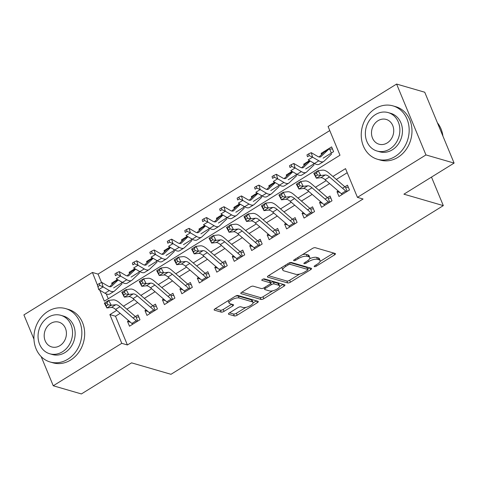 <?xml version="1.0" encoding="UTF-8"?>
<svg xmlns="http://www.w3.org/2000/svg" width="478" height="478" viewBox="0 0 478 478"><rect width="100%" height="100%" fill="white"/><g stroke="black" fill="none" stroke-linecap="round" stroke-linejoin="round"><path stroke-width="0.72" d="M314.399 266.658A1.53 0.55 157.5 0 0 316.376 266.138L334.582 254.864A2.181 0.789 157.5 0 0 335.49 253.704A2.181 0.789 157.5 0 0 335.186 253.477L315.295 247.706A2.181 0.789 157.5 0 0 312.481 248.441L294.275 259.721A1.53 0.55 157.5 0 0 293.635 260.528A1.53 0.55 157.5 0 0 293.845 260.689A1.53 0.55 157.5 0 0 295.816 260.169L298.176 258.712A6.985 2.527 157.5 0 1 307.193 256.339L308.854 256.823A6.985 2.527 157.5 0 1 309.822 257.546A6.985 2.527 157.5 0 1 306.906 261.245L304.552 262.703A1.53 0.55 157.5 0 0 303.912 263.515A1.53 0.55 157.5 0 0 304.122 263.671A1.53 0.55 157.5 0 0 306.093 263.151L308.453 261.693A6.985 2.527 157.5 0 1 317.47 259.327L319.131 259.805A6.985 2.527 157.5 0 1 320.099 260.528A6.985 2.527 157.5 0 1 317.183 264.226L314.829 265.69A1.53 0.55 157.5 0 0 314.189 266.497A1.53 0.55 157.5 0 0 314.399 266.658M229.374 312.935A2.181 0.789 157.5 0 0 228.466 314.088A2.181 0.789 157.5 0 0 228.771 314.315L234.351 315.934A2.181 0.789 157.5 0 0 237.166 315.199L257.385 302.676A2.181 0.789 157.5 0 0 258.299 301.516A2.181 0.789 157.5 0 0 257.995 301.289L238.104 295.518A2.181 0.789 157.5 0 0 235.284 296.252L215.064 308.776A2.181 0.789 157.5 0 0 214.156 309.935A2.181 0.789 157.5 0 0 214.455 310.162L221.2 312.116A2.181 0.789 157.5 0 0 224.015 311.375L232.672 306.016A2.181 0.789 157.5 0 0 233.581 304.862A2.181 0.789 157.5 0 0 233.276 304.635L229.936 303.667A5.838 2.109 157.5 0 1 229.123 303.058A5.838 2.109 157.5 0 1 232.595 299.389A5.838 2.109 157.5 0 1 239.102 297.985L252.199 301.791A5.838 2.109 157.5 0 1 253.005 302.395A5.838 2.109 157.5 0 1 249.54 306.063A5.838 2.109 157.5 0 1 243.033 307.468L240.846 306.834A2.181 0.789 157.5 0 0 238.032 307.575L229.374 312.935M99.771 290.212L104.318 301.194L339.983 155.225L328.081 126.497L396.603 84.056L424.745 92.23L454.1 163.094L403.91 194.182L443.315 205.624L170.993 374.298L131.587 362.856L81.397 393.944L53.255 385.77L41.168 356.588M454.1 163.094L425.952 154.926L357.436 197.36L345.534 168.632L332.903 176.46M120.169 313.347L115.503 316.233L127.399 344.967L363.065 198.997L357.436 197.36M127.399 344.967L121.771 343.329L53.255 385.77M287.637 282.928A2.181 0.789 157.5 0 0 290.457 282.187L310.676 269.664A2.181 0.789 157.5 0 0 311.59 268.511A2.181 0.789 157.5 0 0 311.286 268.283L291.395 262.506A2.181 0.789 157.5 0 0 288.575 263.247L268.355 275.77A2.181 0.789 157.5 0 0 267.441 276.929A2.181 0.789 157.5 0 0 267.746 277.156L287.637 282.928L286.848 281.016A2.181 0.789 157.5 0 0 289.662 280.275L299.688 274.067M284.034 286.167L263.814 298.69A2.181 0.789 157.5 0 1 260.994 299.431L241.103 293.659A2.181 0.789 157.5 0 1 240.798 293.432A2.181 0.789 157.5 0 1 241.713 292.273L250.364 286.914A2.181 0.789 157.5 0 1 253.185 286.173L261.251 288.515A2.181 0.789 157.5 0 0 264.065 287.78L269.807 284.225A2.181 0.789 157.5 0 0 270.721 283.066A2.181 0.789 157.5 0 0 270.417 282.839L262.016 280.401A1.53 0.55 157.5 0 1 261.807 280.245A1.53 0.55 157.5 0 1 262.715 279.283A1.53 0.55 157.5 0 1 264.418 278.913L284.637 284.786A2.181 0.789 157.5 0 1 284.942 285.013A2.181 0.789 157.5 0 1 284.034 286.167L283.299 284.398M117.451 279.528L111.655 283.119L112.969 283.502M134.904 268.72L129.108 272.305L130.422 272.687M152.363 257.905L146.567 261.496L147.881 261.878M169.821 247.09L164.026 250.681L165.334 251.064M187.274 236.281L181.479 239.872L182.793 240.249M204.733 225.467L198.938 229.058L200.252 229.44M222.192 214.658L216.397 218.243L217.705 218.625M239.645 203.843L233.85 207.434L235.164 207.816M257.104 193.028L251.309 196.619L252.623 197.002M274.557 182.22L268.761 185.811L270.076 186.187M292.016 171.405L286.22 174.996L287.535 175.378M309.475 160.596L303.679 164.181L304.988 164.563M338.173 190.949L337.002 191.678L338.986 196.464L349.46 189.975L347.476 185.189L342.535 188.248M320.714 201.764L319.543 202.487L321.527 207.279L332.001 200.79L330.017 196.004L325.082 199.063M303.255 212.579L302.09 213.302L304.074 218.088L314.548 211.605L312.564 206.813L307.623 209.872M285.802 223.387L284.631 224.116L286.615 228.902L297.089 222.413L295.105 217.627L290.164 220.687M268.343 234.202L267.172 234.925L269.156 239.711L279.63 233.228L277.646 228.436L272.711 231.495M250.89 245.011L249.719 245.74L251.703 250.526L262.177 244.037L260.193 239.251L255.252 242.31M233.431 255.826L232.26 256.549L234.244 261.341L244.718 254.852L242.734 250.066L237.793 253.125M215.972 266.64L214.801 267.363L216.785 272.149L227.259 265.666L225.275 260.874L220.34 263.934M198.519 277.449L197.348 278.178L199.332 282.964L209.806 276.475L207.822 271.689L202.881 274.748M181.06 288.264L179.889 288.987L181.873 293.779L192.347 287.29L190.364 282.498L185.428 285.557M163.601 299.073L162.436 299.802L164.42 304.588L174.894 298.099L172.911 293.313L167.969 296.372M146.149 309.887L144.977 310.61L146.961 315.402L157.435 308.913L155.452 304.127L150.51 307.187M347.225 172.707L336.357 179.441M329.647 183.594L318.898 190.256M312.194 194.409L301.439 201.065M294.735 205.223L283.986 211.879M277.276 216.032L266.527 222.688M259.823 226.847L249.074 233.503M242.364 237.656L231.615 244.318M224.905 248.47L214.156 255.127M207.452 259.285L196.703 265.941M189.993 270.094L179.244 276.756M172.54 280.909L161.785 287.565M155.081 291.717L144.332 298.38M137.622 302.532L126.873 309.188M128.69 320.702L127.518 321.425L129.502 326.211L139.976 319.728L137.993 314.936L133.057 317.995M329.772 130.572L98.044 274.097L101.539 282.534M106.241 293.886L108.261 298.756M323.116 158.158L333.59 151.669L331.607 146.883L321.132 153.372L321.616 154.537M305.663 168.973L314.47 163.512M303.679 164.181L304.163 165.352M288.204 179.782L297.017 174.327M286.22 174.996L286.704 176.167M270.745 190.597L279.558 185.141M268.761 185.811L269.251 186.976M253.292 201.411L262.099 195.95M251.309 196.619L251.792 197.79M235.833 212.22L244.646 206.765M233.85 207.434L234.334 208.605M218.38 223.035L227.187 217.574M216.397 218.243L216.881 219.414M200.921 233.844L209.734 228.388M198.938 229.058L199.422 230.229M183.462 244.658L192.276 239.203M181.479 239.872L181.963 241.037M166.009 255.473L174.817 250.012M164.026 250.681L164.51 251.852M148.55 266.282L157.364 260.827M146.567 261.496L147.051 262.667M131.091 277.097L139.905 271.635M129.108 272.305L129.598 273.476M113.639 287.905L122.446 282.45M111.655 283.119L112.139 284.291M443.315 205.624L431.497 177.093M396.603 84.056L425.952 154.926M33.962 339.189L23.9 314.906L92.415 272.466L97.996 286.483L99.741 285.402L99.221 283.609L97.47 284.691L97.428 285.121L98.737 289.608L104.963 293.247A16.676 6.399 58.2 0 0 109.821 293.964L114.182 291.257A16.676 6.399 58.2 0 0 114.589 290.947L122.087 283.807M98.044 274.097L92.415 272.466M116.71 310.365L109.868 314.602L121.771 343.329M326.193 180.612L315.444 187.274M308.734 191.427L297.985 198.083M291.281 202.242L280.532 208.898M273.822 213.051L263.073 219.707M256.369 223.865L245.614 230.521M238.91 234.674L228.161 241.336M221.451 245.489L210.702 252.145M203.998 256.304L193.249 262.96M186.54 267.112L175.79 273.774M169.081 277.927L158.332 284.583M151.628 288.736L140.879 295.398M134.169 299.551L123.42 306.207M115.503 316.233L109.868 314.602M321.132 153.372L322.447 153.755M337.002 191.678L340.031 192.556M319.543 202.487L322.572 203.371M302.09 213.302L305.119 214.18M284.631 224.116L287.66 224.995M267.172 234.925L270.201 235.803M249.719 245.74L252.748 246.618M232.26 256.549L235.29 257.433M214.801 267.363L217.837 268.242M197.348 278.178L200.378 279.056M179.889 288.987L182.919 289.865M162.436 299.802L165.466 300.68M144.977 310.61L148.007 311.495M127.518 321.425L130.548 322.303M320.099 260.528L319.304 258.616A6.985 2.527 157.5 0 0 318.336 257.893L319.131 259.805M309.66 258.718A6.985 2.527 157.5 0 1 316.681 257.409L318.336 257.893M309.822 257.546L309.027 255.628A6.985 2.527 157.5 0 0 308.059 254.905L308.854 256.823M302.454 254.655A6.985 2.527 157.5 0 1 306.404 254.427L308.059 254.905M320.057 261.448L333.65 253.029M268.493 275.687L286.848 281.016M307.689 269.108L309.744 267.835M307.246 270.387A1.53 0.55 157.5 0 0 307.88 269.574A1.53 0.55 157.5 0 0 307.671 269.419L290.212 264.346A1.53 0.55 157.5 0 0 288.234 264.866L285.754 266.401A6.985 2.527 157.5 0 0 282.839 270.106A6.985 2.527 157.5 0 0 283.807 270.829L295.739 274.294A6.985 2.527 157.5 0 0 304.761 271.922L307.246 270.387M307.88 269.574L307.091 267.662A1.53 0.55 157.5 0 0 306.876 267.501L307.671 269.419M290.038 262.613L306.876 267.501M282.086 267.268A6.985 2.527 157.5 0 0 282.044 268.188L282.839 270.106M283.101 284.338L279.612 286.501M272.621 290.827L263.019 296.778L263.814 298.69M241.85 292.189L260.199 297.519A2.181 0.789 157.5 0 0 263.019 296.778M270.721 283.066L269.927 281.148A2.181 0.789 157.5 0 0 269.622 280.927L263.223 279.068M269.622 290.947A5.838 2.109 157.5 0 0 276.129 289.549A5.838 2.109 157.5 0 0 279.6 285.874A5.838 2.109 157.5 0 0 278.788 285.27L274.175 283.932A2.181 0.789 157.5 0 0 271.355 284.673L265.613 288.228A2.181 0.789 157.5 0 0 264.704 289.381A2.181 0.789 157.5 0 0 265.009 289.608L269.622 290.947M279.6 285.874L278.805 283.962A5.838 2.109 157.5 0 0 277.993 283.352L278.788 285.27M270.584 282.743A2.181 0.789 157.5 0 1 273.38 282.014L277.993 283.352M253.005 302.395L252.217 300.477A5.838 2.109 157.5 0 0 251.404 299.873L252.199 301.791M235.445 296.163A5.838 2.109 157.5 0 1 238.307 296.073L251.404 299.873M228.305 300.578A5.838 2.109 157.5 0 0 228.335 301.146L229.123 303.058M215.202 308.692L220.406 310.204A2.181 0.789 157.5 0 0 223.226 309.463L231.74 304.187M229.518 312.851L233.557 314.022A2.181 0.789 157.5 0 0 236.371 313.281L245.907 307.378M253.035 302.962L256.453 300.841M331.332 153.074L329.695 149.13L332.461 148.939M329.695 149.13A7.785 2.988 58.2 0 0 328.697 149.285A7.785 2.988 58.2 0 0 328.505 149.435L321.007 156.575A11.119 4.266 -121.8 0 1 320.738 156.784A11.119 4.266 -121.8 0 1 317.5 156.306L311.274 152.667L312.582 157.154L318.808 160.793A16.676 6.399 58.2 0 0 323.666 161.51A16.676 6.399 58.2 0 0 324.072 161.194L331.571 154.053M309.224 155.655L308.698 153.856L306.954 154.938L307.479 156.736L309.224 155.655L312.582 157.154L308.214 159.861L314.446 163.5A16.676 6.399 58.2 0 0 319.298 164.211L323.666 161.51M328.697 149.285L324.329 151.992A7.785 2.988 58.2 0 0 324.144 152.135L319.071 156.969M307.479 156.736L306.954 154.938M308.698 153.856L311.274 152.667M346.09 187.376L348.325 187.245M342.296 194.415A7.785 2.988 -121.8 0 1 341.358 193.704L325.088 179.662A11.119 4.266 58.2 0 0 320.869 177.685L316.364 178.204L313.807 173.359L318.169 170.652L322.674 170.132A16.676 6.399 -121.8 0 1 329.001 173.096L344.877 186.796M346.658 191.708A7.785 2.988 -121.8 0 1 345.719 190.997L329.45 176.956A11.119 4.266 58.2 0 0 325.237 174.978L320.732 175.504L316.364 178.204L315.707 176.077L317.458 174.996L316.43 173.06L314.685 174.141L315.707 176.077M347.195 191.379L345.516 187.328M316.43 173.06L318.169 170.652L320.732 175.504L317.458 174.996M314.685 174.141L313.807 173.359M442.927 136.116A27.796 23.619 -73.8 0 0 437.406 122.798M395.121 156.509A27.796 23.619 -73.8 0 0 409.144 128.839A27.796 23.619 -73.8 0 0 392.958 105.877A27.796 23.619 -73.8 0 0 375.29 108.626A27.796 23.619 -73.8 0 0 361.266 136.296A27.796 23.619 -73.8 0 0 377.459 159.258A27.796 23.619 -73.8 0 0 395.121 156.509M377.459 159.258L380.273 160.076A27.796 23.619 -73.8 0 0 397.935 157.328A27.796 23.619 -73.8 0 0 411.958 129.657A27.796 23.619 -73.8 0 0 395.772 106.69L392.958 105.877M388.196 112.599L390.789 113.346A20.01 17.005 106.2 0 1 402.446 129.885A20.01 17.005 106.2 0 1 392.348 149.805A20.01 17.005 106.2 0 1 379.628 151.783L377.034 151.03A20.01 17.005 -73.8 0 0 389.755 149.052A20.01 17.005 -73.8 0 0 399.853 129.132A20.01 17.005 -73.8 0 0 388.196 112.599A20.01 17.005 -73.8 0 0 375.475 114.577A20.01 17.005 -73.8 0 0 365.377 134.497A20.01 17.005 -73.8 0 0 377.034 151.03M378.014 120.707A12.894 10.958 -73.8 0 0 371.508 133.547A12.894 10.958 -73.8 0 0 379.018 144.201A12.894 10.958 -73.8 0 0 387.216 142.922A12.894 10.958 -73.8 0 0 393.723 130.088A12.894 10.958 -73.8 0 0 386.212 119.428A12.894 10.958 -73.8 0 0 378.014 120.707M67.81 359.241A27.796 23.619 -73.8 0 0 81.834 331.571A27.796 23.619 -73.8 0 0 65.641 308.609A27.796 23.619 -73.8 0 0 47.973 311.357A27.796 23.619 -73.8 0 0 33.95 339.027A27.796 23.619 -73.8 0 0 50.142 361.989A27.796 23.619 -73.8 0 0 67.81 359.241M50.142 361.989L52.956 362.808A27.796 23.619 -73.8 0 0 70.625 360.059A27.796 23.619 -73.8 0 0 84.648 332.389A27.796 23.619 -73.8 0 0 68.456 309.427L65.641 308.609M60.885 315.331L63.472 316.083A20.01 17.005 106.2 0 1 75.13 332.616A20.01 17.005 106.2 0 1 65.032 352.537A20.01 17.005 106.2 0 1 52.311 354.515L49.724 353.768A20.01 17.005 -73.8 0 0 62.445 351.784A20.01 17.005 -73.8 0 0 72.542 331.863A20.01 17.005 -73.8 0 0 60.885 315.331A20.01 17.005 -73.8 0 0 48.164 317.308A20.01 17.005 -73.8 0 0 38.067 337.229A20.01 17.005 -73.8 0 0 49.724 353.768M50.704 323.439A12.894 10.958 -73.8 0 0 44.197 336.279A12.894 10.958 -73.8 0 0 51.708 346.932A12.894 10.958 -73.8 0 0 59.905 345.654A12.894 10.958 -73.8 0 0 66.412 332.819A12.894 10.958 -73.8 0 0 58.902 322.16A12.894 10.958 -73.8 0 0 50.704 323.439M310.222 161.032L303.554 167.39A11.119 4.266 -121.8 0 1 303.279 167.599A11.119 4.266 -121.8 0 1 300.041 167.121L293.815 163.482L295.123 167.969L301.349 171.608A16.676 6.399 58.2 0 0 306.207 172.325A16.676 6.399 58.2 0 0 306.613 172.008L314.112 164.868M291.765 166.464L291.245 164.671L289.495 165.752L290.021 167.545L291.765 166.464L295.123 167.969L290.761 170.67L296.987 174.309A16.676 6.399 58.2 0 0 301.845 175.026L306.207 172.325M309.971 160.883L306.876 162.801A7.785 2.988 58.2 0 0 306.685 162.95L301.612 167.778M313.873 163.882L313.478 162.932M290.021 167.545L289.495 165.752M291.245 164.671L293.815 163.482M292.769 171.847L286.095 178.198A11.119 4.266 -121.8 0 1 285.826 178.408A11.119 4.266 -121.8 0 1 282.588 177.93L276.356 174.291L277.664 178.778L283.896 182.417A16.676 6.399 58.2 0 0 288.748 183.134A16.676 6.399 58.2 0 0 289.16 182.823L296.653 175.683M274.306 177.278L273.786 175.486L272.042 176.561L272.562 178.36L274.306 177.278L277.664 178.778L273.302 181.485L279.528 185.123A16.676 6.399 58.2 0 0 284.386 185.84L288.748 183.134M292.518 171.698L289.417 173.616A7.785 2.988 58.2 0 0 289.226 173.765L284.159 178.593M296.414 174.697L296.025 173.747M272.562 178.36L272.042 176.561M273.786 175.486L276.356 174.291M275.31 182.656L268.636 189.013A11.119 4.266 -121.8 0 1 268.367 189.222A11.119 4.266 -121.8 0 1 265.129 188.744L258.903 185.106L260.211 189.593L266.437 193.231A16.676 6.399 58.2 0 0 271.295 193.949A16.676 6.399 58.2 0 0 271.701 193.632L279.2 186.492M256.853 188.093L256.327 186.295L254.583 187.376L255.109 189.169L256.853 188.093L260.211 189.593L255.844 192.293L262.075 195.932A16.676 6.399 58.2 0 0 266.927 196.649L271.295 193.949M275.059 182.512L271.964 184.43A7.785 2.988 58.2 0 0 271.773 184.574L266.7 189.402M278.961 185.512L278.566 184.556M255.109 189.169L254.583 187.376M256.327 186.295L258.903 185.106M257.857 193.471L251.183 199.822A11.119 4.266 -121.8 0 1 250.908 200.037A11.119 4.266 -121.8 0 1 247.67 199.559L241.444 195.92L242.752 200.407L248.978 204.046A16.676 6.399 58.2 0 0 253.836 204.763A16.676 6.399 58.2 0 0 254.242 204.447L261.741 197.306M239.394 198.902L238.875 197.109L237.124 198.191L237.65 199.983L239.394 198.902L242.752 200.407L238.391 203.108L244.617 206.747A16.676 6.399 58.2 0 0 249.474 207.464L253.836 204.763M257.6 193.321L254.505 195.239A7.785 2.988 58.2 0 0 254.314 195.388L249.241 200.216M261.502 196.321L261.108 195.371M237.65 199.983L237.124 198.191M238.875 197.109L241.444 195.92M328.637 198.191L330.872 198.053M324.837 205.223A7.785 2.988 -121.8 0 1 323.899 204.512L307.629 190.471A11.119 4.266 58.2 0 0 303.416 188.499L298.911 189.019L296.348 184.167L300.716 181.467L305.221 180.941A16.676 6.399 -121.8 0 1 311.542 183.905L327.424 197.611M329.205 202.523A7.785 2.988 -121.8 0 1 328.267 201.812L311.997 187.77A11.119 4.266 58.2 0 0 307.778 185.793L303.273 186.318L298.911 189.019L298.254 186.892L299.999 185.811L298.977 183.869L297.232 184.95L298.254 186.892M329.742 202.188L328.063 198.137M298.977 183.869L300.716 181.467L303.273 186.318L299.999 185.811M297.232 184.95L296.348 184.167M311.178 209L313.413 208.868M307.384 216.038A7.785 2.988 -121.8 0 1 306.446 215.327L290.176 201.286A11.119 4.266 58.2 0 0 285.958 199.308L281.452 199.834L278.895 194.982L283.257 192.276L287.762 191.756A16.676 6.399 -121.8 0 1 294.089 194.719L309.965 208.42M311.746 213.337A7.785 2.988 -121.8 0 1 310.808 212.62L294.538 198.579A11.119 4.266 58.2 0 0 290.319 196.607L285.814 197.127L281.452 199.834L280.795 197.707L282.54 196.625L281.518 194.683L279.773 195.765L280.795 197.707M312.283 213.003L310.604 208.952M281.518 194.683L283.257 192.276L285.814 197.127L282.54 196.625M279.773 195.765L278.895 194.982M293.719 219.814L295.954 219.683M289.925 226.853A7.785 2.988 -121.8 0 1 288.987 226.136L272.717 212.095A11.119 4.266 58.2 0 0 268.499 210.123L263.993 210.643L261.436 205.791L265.804 203.09L270.303 202.57A16.676 6.399 -121.8 0 1 276.631 205.534L292.506 219.235M294.293 224.146A7.785 2.988 -121.8 0 1 293.355 223.435L277.079 209.394A11.119 4.266 58.2 0 0 272.866 207.416L268.361 207.942L263.993 210.643L263.342 208.516L265.087 207.434L264.059 205.492L262.314 206.574L263.342 208.516M294.824 223.818L293.145 219.761M264.059 205.492L265.804 203.09L268.361 207.942L265.087 207.434M262.314 206.574L261.436 205.791M276.266 230.629L278.501 230.492M272.472 237.662A7.785 2.988 -121.8 0 1 271.528 236.951L255.258 222.909A11.119 4.266 58.2 0 0 251.046 220.932L246.54 221.457L243.983 216.606L248.345 213.905L252.85 213.379A16.676 6.399 -121.8 0 1 259.172 216.343L275.053 230.049M276.834 234.961A7.785 2.988 -121.8 0 1 275.896 234.25L259.626 220.209A11.119 4.266 58.2 0 0 255.407 218.231L250.902 218.751L246.54 221.457L245.883 219.33L247.628 218.249L246.606 216.307L244.861 217.388L245.883 219.33M277.371 234.626L275.692 230.575M246.606 216.307L248.345 213.905L250.902 218.751L247.628 218.249M244.861 217.388L243.983 216.606M240.398 204.279L233.724 210.637A11.119 4.266 -121.8 0 1 233.455 210.846A11.119 4.266 -121.8 0 1 230.217 210.368L223.991 206.729L225.299 211.216L231.525 214.855A16.676 6.399 58.2 0 0 236.383 215.572A16.676 6.399 58.2 0 0 236.789 215.255L244.288 208.115M221.941 209.717L221.416 207.918L219.671 209L220.191 210.798L221.941 209.717L225.299 211.216L220.932 213.923L227.158 217.562A16.676 6.399 58.2 0 0 232.015 218.279L236.383 215.572M240.147 204.136L237.046 206.054A7.785 2.988 58.2 0 0 236.861 206.197L231.788 211.031M244.049 207.135L243.655 206.185M220.191 210.798L219.671 209M221.416 207.918L223.991 206.729M258.807 241.438L261.042 241.306M255.013 248.476A7.785 2.988 -121.8 0 1 254.075 247.765L237.805 233.724A11.119 4.266 58.2 0 0 233.587 231.746L229.082 232.266L226.524 227.42L230.886 224.714L235.391 224.194A16.676 6.399 -121.8 0 1 241.719 227.158L257.594 240.858M259.375 245.77A7.785 2.988 -121.8 0 1 258.437 245.059L242.167 231.017A11.119 4.266 58.2 0 0 237.948 229.046L233.449 229.565L229.082 232.266L228.424 230.139L230.175 229.058L229.147 227.122L227.403 228.203L228.424 230.139M259.913 245.441L258.234 241.39M229.147 227.122L230.886 224.714L233.449 229.565L230.175 229.058M227.403 228.203L226.524 227.42M222.939 215.094L216.271 221.451A11.119 4.266 -121.8 0 1 215.996 221.661A11.119 4.266 -121.8 0 1 212.758 221.183L206.532 217.544L207.84 222.031L214.066 225.67A16.676 6.399 58.2 0 0 218.924 226.387A16.676 6.399 58.2 0 0 219.33 226.07L226.829 218.93M204.482 220.525L203.957 218.733L202.212 219.814L202.738 221.607L204.482 220.525L207.84 222.031L203.479 224.732L209.705 228.37A16.676 6.399 58.2 0 0 214.562 229.087L218.924 226.387M222.688 214.945L219.593 216.863A7.785 2.988 58.2 0 0 219.402 217.012L214.329 221.84M226.59 217.944L226.196 216.994M202.738 221.607L202.212 219.814M203.957 218.733L206.532 217.544M241.348 252.253L243.589 252.115M237.554 259.285A7.785 2.988 -121.8 0 1 236.616 258.574L220.346 244.533A11.119 4.266 58.2 0 0 216.128 242.561L211.629 243.081L209.065 238.229L213.433 235.529L217.932 235.003A16.676 6.399 -121.8 0 1 224.26 237.966L240.141 251.673M241.922 256.584A7.785 2.988 -121.8 0 1 240.984 255.873L224.708 241.832A11.119 4.266 58.2 0 0 220.495 239.854L215.99 240.38L211.629 243.081L210.971 240.954L212.716 239.872L211.694 237.93L209.944 239.012L210.971 240.954M242.454 256.25L240.781 252.199M211.694 237.93L213.433 235.529L215.99 240.38L212.716 239.872M209.944 239.012L209.065 238.229M205.486 225.909L198.812 232.26A11.119 4.266 -121.8 0 1 198.537 232.469A11.119 4.266 -121.8 0 1 195.305 231.991L189.073 228.353L190.381 232.84L196.613 236.479A16.676 6.399 58.2 0 0 201.465 237.196A16.676 6.399 58.2 0 0 201.877 236.885L209.37 229.745M187.023 231.34L186.504 229.548L184.759 230.629L185.279 232.422L187.023 231.34L190.381 232.84L186.02 235.546L192.246 239.185A16.676 6.399 58.2 0 0 197.103 239.902L201.465 237.196M205.229 225.759L202.134 227.677A7.785 2.988 58.2 0 0 201.943 227.827L196.876 232.655M209.131 228.759L208.737 227.809M185.279 232.422L184.759 230.629M186.504 229.548L189.073 228.353M223.895 263.067L226.13 262.93M220.101 270.1A7.785 2.988 -121.8 0 1 219.163 269.389L202.887 255.348A11.119 4.266 58.2 0 0 198.675 253.37L194.17 253.896L191.612 249.044L195.974 246.337L200.479 245.817A16.676 6.399 -121.8 0 1 206.801 248.781L222.682 262.482M224.463 267.399A7.785 2.988 -121.8 0 1 223.525 266.682L207.255 252.641A11.119 4.266 58.2 0 0 203.036 250.669L198.531 251.189L194.17 253.896L193.512 251.769L195.257 250.687L194.235 248.745L192.491 249.827L193.512 251.769M225.001 267.065L223.322 263.014M194.235 248.745L195.974 246.337L198.531 251.189L195.257 250.687M192.491 249.827L191.612 249.044M188.027 236.718L181.353 243.075A11.119 4.266 -121.8 0 1 181.084 243.284A11.119 4.266 -121.8 0 1 177.846 242.806L171.62 239.167L172.928 243.655L179.154 247.293A16.676 6.399 58.2 0 0 184.012 248.01A16.676 6.399 58.2 0 0 184.418 247.694L191.917 240.554M169.571 242.155L169.045 240.356L167.3 241.438L167.826 243.236L169.571 242.155L172.928 243.655L168.561 246.355L174.793 249.994A16.676 6.399 58.2 0 0 179.644 250.711L184.012 248.01M187.776 236.574L184.675 238.492A7.785 2.988 58.2 0 0 184.49 238.636L179.417 243.469M191.678 239.574L191.284 238.618M167.826 243.236L167.3 241.438M169.045 240.356L171.62 239.167M206.436 273.876L208.671 273.745M202.642 280.915A7.785 2.988 -121.8 0 1 201.704 280.198L185.434 266.156A11.119 4.266 58.2 0 0 181.216 264.185L176.711 264.704L174.153 259.853L178.515 257.152L183.02 256.632A16.676 6.399 -121.8 0 1 189.348 259.596L205.223 273.296M207.004 278.208A7.785 2.988 -121.8 0 1 206.066 277.497L189.796 263.456A11.119 4.266 58.2 0 0 185.584 261.478L181.078 262.004L176.711 264.704L176.053 262.577L177.804 261.496L176.776 259.56L175.032 260.635L176.053 262.577M207.542 277.879L205.863 273.822M176.776 259.56L178.515 257.152L181.078 262.004L177.804 261.496M175.032 260.635L174.153 259.853M170.568 247.532L163.9 253.884A11.119 4.266 -121.8 0 1 163.625 254.099A11.119 4.266 -121.8 0 1 160.387 253.621L154.161 249.982L155.47 254.469L161.695 258.108A16.676 6.399 58.2 0 0 166.553 258.825A16.676 6.399 58.2 0 0 166.959 258.508L174.458 251.368M152.112 252.964L151.586 251.171L149.841 252.253L150.367 254.045L152.112 252.964L155.47 254.469L151.108 257.17L157.334 260.809A16.676 6.399 58.2 0 0 162.191 261.526L166.553 258.825M170.317 247.383L167.222 249.301A7.785 2.988 58.2 0 0 167.031 249.45L161.958 254.278M174.219 250.382L173.825 249.432M150.367 254.045L149.841 252.253M151.586 251.171L154.161 249.982M188.983 284.691L191.218 284.553M185.183 291.723A7.785 2.988 -121.8 0 1 184.245 291.012L167.975 276.971A11.119 4.266 58.2 0 0 163.763 274.993L159.258 275.519L156.694 270.668L161.062 267.967L165.567 267.441A16.676 6.399 -121.8 0 1 171.889 270.405L187.77 284.111M189.551 289.023A7.785 2.988 -121.8 0 1 188.613 288.312L172.343 274.27A11.119 4.266 58.2 0 0 168.125 272.293L163.619 272.813L159.258 275.519L158.6 273.392L160.345 272.311L159.323 270.369L157.579 271.45L158.6 273.392M190.089 288.688L188.41 284.637M159.323 270.369L161.062 267.967L163.619 272.813L160.345 272.311M157.579 271.45L156.694 270.668M153.115 258.341L146.441 264.698A11.119 4.266 -121.8 0 1 146.172 264.908A11.119 4.266 -121.8 0 1 142.934 264.43L136.702 260.791L138.011 265.278L144.242 268.917A16.676 6.399 58.2 0 0 149.094 269.634A16.676 6.399 58.2 0 0 149.506 269.317L156.999 262.177M134.653 263.778L134.133 261.98L132.388 263.061L132.908 264.86L134.653 263.778L138.011 265.278L133.649 267.985L139.875 271.624A16.676 6.399 58.2 0 0 144.732 272.341L149.094 269.634M152.864 258.198L149.763 260.116A7.785 2.988 58.2 0 0 149.572 260.259L144.505 265.093M156.76 261.197L156.372 260.247M132.908 264.86L132.388 263.061M134.133 261.98L136.702 260.791M171.524 295.5L173.759 295.368M167.73 302.538A7.785 2.988 -121.8 0 1 166.792 301.827L150.522 287.786A11.119 4.266 58.2 0 0 146.304 285.808L141.799 286.328L139.241 281.482L143.603 278.776L148.108 278.256A16.676 6.399 -121.8 0 1 154.436 281.219L170.311 294.92M172.092 299.831A7.785 2.988 -121.8 0 1 171.154 299.12L154.884 285.079A11.119 4.266 58.2 0 0 150.666 283.107L146.16 283.627L141.799 286.328L141.141 284.201L142.886 283.119L141.864 281.184L140.12 282.265L141.141 284.201M172.63 299.503L170.951 295.452M141.864 281.184L143.603 278.776L146.16 283.627L142.886 283.119M140.12 282.265L139.241 281.482M135.656 269.156L128.982 275.513A11.119 4.266 -121.8 0 1 128.713 275.722A11.119 4.266 -121.8 0 1 125.475 275.244L119.249 271.606L120.558 276.093L126.784 279.732A16.676 6.399 58.2 0 0 131.641 280.449A16.676 6.399 58.2 0 0 132.048 280.132L139.546 272.992M117.2 274.587L116.674 272.795L114.929 273.876L115.455 275.669L117.2 274.587L120.558 276.093L116.19 278.794L122.422 282.432A16.676 6.399 58.2 0 0 127.273 283.149L131.641 280.449M135.405 269.006L132.31 270.924A7.785 2.988 58.2 0 0 132.119 271.074L127.046 275.902M139.307 272.006L138.913 271.056M115.455 275.669L114.929 273.876M116.674 272.795L119.249 271.606M154.065 306.314L156.3 306.177M150.271 313.347A7.785 2.988 -121.8 0 1 149.333 312.636L133.063 298.595A11.119 4.266 58.2 0 0 128.845 296.623L124.34 297.143L121.782 292.291L126.15 289.59L130.649 289.065A16.676 6.399 -121.8 0 1 136.977 292.028L152.852 305.735M154.639 310.646A7.785 2.988 -121.8 0 1 153.695 309.935L137.425 295.894A11.119 4.266 58.2 0 0 133.213 293.916L128.707 294.442L124.34 297.143L123.688 295.016L125.433 293.934L124.405 291.992L122.661 293.074L123.688 295.016M155.171 310.312L153.492 306.261M124.405 291.992L126.15 289.59L128.707 294.442L125.433 293.934M122.661 293.074L121.782 292.291M118.203 279.971L111.529 286.322A11.119 4.266 -121.8 0 1 111.254 286.531A11.119 4.266 -121.8 0 1 108.016 286.053L101.79 282.42L103.099 286.902L109.325 290.54A16.676 6.399 58.2 0 0 114.182 291.257M99.741 285.402L103.099 286.902L98.737 289.608L97.996 286.483M117.947 279.821L114.851 281.739A7.785 2.988 58.2 0 0 114.66 281.889L109.587 286.716M121.848 282.821L121.454 281.871M99.221 283.609L101.79 282.42M136.612 317.129L138.847 316.992M132.818 324.162A7.785 2.988 -121.8 0 1 131.874 323.451L115.604 309.409A11.119 4.266 58.2 0 0 111.392 307.432L106.887 307.957L104.329 303.106L108.691 300.399L113.196 299.879A16.676 6.399 -121.8 0 1 119.518 302.843L135.399 316.544M137.18 321.461A7.785 2.988 -121.8 0 1 136.242 320.744L119.972 306.703A11.119 4.266 58.2 0 0 115.754 304.731L111.249 305.251L106.887 307.957L106.23 305.83L107.974 304.749L106.953 302.807L105.208 303.889L106.23 305.83M137.718 321.126L136.039 317.075M106.953 302.807L108.691 300.399L111.249 305.251L107.974 304.749M105.208 303.889L104.329 303.106M315.91 265.015L316.376 266.138M295.356 259.046L295.816 260.169M305.633 262.034L306.093 263.151M316.681 257.409L317.47 259.327M307.963 260.516L308.453 261.693M306.404 254.427L307.193 256.339M297.71 257.588L298.176 258.712M333.847 253.089L334.582 254.864M267.501 276.553L267.746 277.156M309.941 267.895L310.676 269.664M289.662 280.275L290.457 282.187M289.554 262.769L290.212 264.346M287.774 263.742L288.234 264.866M285.288 265.284L285.754 266.401M260.199 297.519L260.994 299.431M240.852 293.056L241.103 293.659M269.622 280.927L270.417 282.839M261.842 279.983L262.016 280.401M273.38 282.014L274.175 283.932M270.739 283.191L271.355 284.673M265.153 287.105L265.613 288.228M238.307 296.073L239.102 297.985M231.938 304.247L232.672 306.016M223.226 309.463L224.015 311.375M220.406 310.204L221.2 312.116M214.21 309.559L214.455 310.162M256.65 300.901L257.385 302.676M236.371 313.281L237.166 315.199M233.557 314.022L234.351 315.934M228.52 313.717L228.771 314.315M321.007 156.575L320.427 156.933M318.808 160.793L314.446 163.5M328.505 149.435L324.144 152.135M325.088 179.662L329.45 176.956M320.869 177.685L325.237 174.978M341.358 193.704L345.719 190.997M303.554 167.39L302.968 167.748M301.349 171.608L296.987 174.309M309.995 160.901L306.685 162.95M286.095 178.198L285.515 178.557M283.896 182.417L279.528 185.123M292.542 171.71L289.226 173.765M268.636 189.013L268.056 189.372M266.437 193.231L262.075 195.932M275.083 182.524L271.773 184.574M251.183 199.822L250.603 200.186M248.978 204.046L244.617 206.747M257.624 193.339L254.314 195.388M307.629 190.471L311.997 187.77M303.416 188.499L307.778 185.793M323.899 204.512L328.267 201.812M290.176 201.286L294.538 198.579M285.958 199.308L290.319 196.607M306.446 215.327L310.808 212.62M272.717 212.095L277.079 209.394M268.499 210.123L272.866 207.416M288.987 226.136L293.355 223.435M255.258 222.909L259.626 220.209M251.046 220.932L255.407 218.231M271.528 236.951L275.896 234.25M233.724 210.637L233.144 210.995M231.525 214.855L227.158 217.562M240.171 204.148L236.861 206.197M237.805 233.724L242.167 231.017M233.587 231.746L237.948 229.046M254.075 247.765L258.437 245.059M216.271 221.451L215.686 221.81M214.066 225.67L209.705 228.37M222.712 214.963L219.402 217.012M220.346 244.533L224.708 241.832M216.128 242.561L220.495 239.854M236.616 258.574L240.984 255.873M198.812 232.26L198.233 232.619M196.613 236.479L192.246 239.185M205.259 225.771L201.943 227.827M202.887 255.348L207.255 252.641M198.675 253.37L203.036 250.669M219.163 269.389L223.525 266.682M181.353 243.075L180.774 243.433M179.154 247.293L174.793 249.994M187.8 236.586L184.49 238.636M185.434 266.156L189.796 263.456M181.216 264.185L185.584 261.478M201.704 280.198L206.066 277.497M163.9 253.884L163.315 254.248M161.695 258.108L157.334 260.809M170.341 247.401L167.031 249.45M167.975 276.971L172.343 274.27M163.763 274.993L168.125 272.293M184.245 291.012L188.613 288.312M146.441 264.698L145.862 265.057M144.242 268.917L139.875 271.624M152.888 258.21L149.572 260.259M150.522 287.786L154.884 285.079M146.304 285.808L150.666 283.107M166.792 301.827L171.154 299.12M128.982 275.513L128.403 275.872M126.784 279.732L122.422 282.432M135.429 269.024L132.119 271.074M133.063 298.595L137.425 295.894M128.845 296.623L133.213 293.916M149.333 312.636L153.695 309.935M111.529 286.322L110.95 286.68M109.325 290.54L104.963 293.247M117.97 279.833L114.66 281.889M115.604 309.409L119.972 306.703M111.392 307.432L115.754 304.731M131.874 323.451L136.242 320.744M264.047 287.792L264.704 289.381"/></g></svg>
